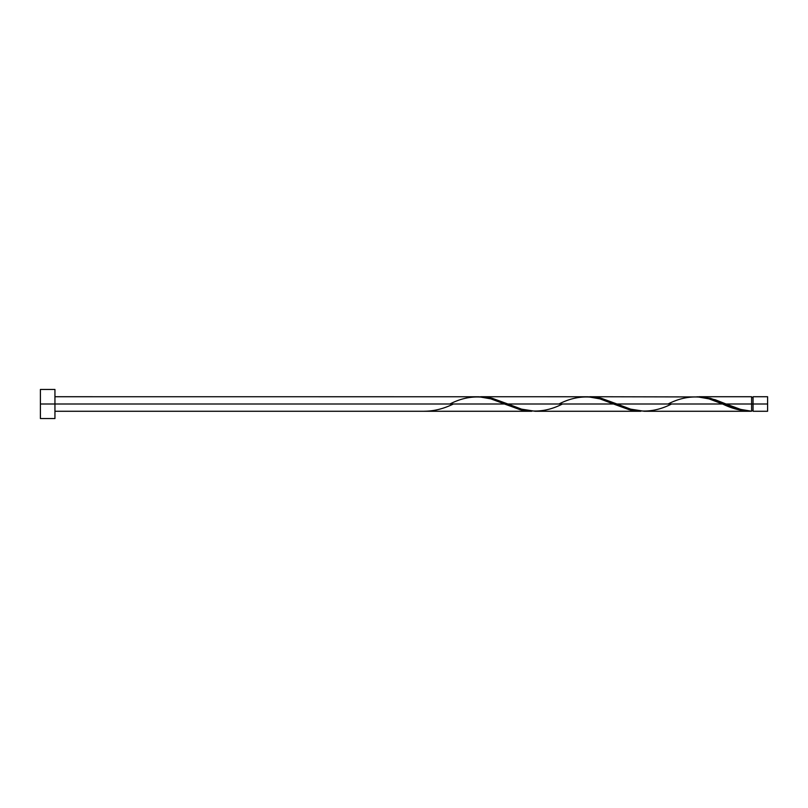 <?xml version="1.0" encoding="UTF-8"?>
<svg xmlns="http://www.w3.org/2000/svg" width="808" height="808" viewBox="0 0 808 808"><rect width="100%" height="100%" fill="white"/><g stroke="black" fill="none" stroke-linecap="round" stroke-linejoin="round"><path stroke-width="1.21" d="M767.6 411.272L767.6 396.728L767.6 404L753.056 404L753.056 396.728L753.056 411.272L767.6 411.272L767.6 404L726.079 404L740.653 409.414L751.602 411.232L751.602 396.728L751.602 404L753.056 404L753.056 411.272M40.4 418.544L40.4 389.456L40.4 418.544L54.944 418.544L54.944 404L40.4 404L504.424 404L54.944 404L54.944 389.456L54.944 418.544M54.944 411.272L531.715 411.272L520.029 409.686L490.81 398.859L478.871 396.758L54.944 396.728M449.884 404C468.084 394.617 486.264 394.617 504.424 404L521.322 410.01L531.715 411.272M644.249 411.272L749.864 411.272L737.108 409.393L722.584 404L616.999 404L630.614 409.141L644.249 411.272M588.012 396.758L601.394 398.314L616.999 404L722.584 404C732.27 408.757 741.936 411.171 751.602 411.232L749.864 411.272M535.169 411.272L640.795 411.272L629.109 409.686L613.504 404L507.919 404L521.534 409.141L535.169 411.272M478.932 396.758L492.314 398.314L507.919 404L613.504 404L630.402 410.01L640.795 411.272M697.092 396.758L710.474 398.314L726.079 404L751.602 404L751.602 411.232C743.087 410.494 734.573 408.08 726.079 404L715.242 399.758L703.122 396.95L589.709 396.728M668.044 404C686.245 394.617 704.425 394.617 722.584 404L708.97 398.859L697.031 396.758M480.629 396.728L587.951 396.758L599.889 398.859L613.504 404C595.345 394.617 577.165 394.617 558.964 404M424.362 411.232L424.362 411.232C434.027 411.171 443.693 408.757 453.379 404M722.584 404L723.463 404.364M671.539 404C653.339 413.383 635.159 413.383 616.999 404L600.102 397.99L587.982 396.768M562.459 404C544.259 413.383 526.079 413.383 507.919 404L491.022 397.99L478.902 396.768M751.602 410.545L753.056 410.545M698.789 396.728L751.602 396.728M40.4 389.456L54.944 389.456M751.602 397.455L753.056 397.455M753.056 396.728L767.6 396.728"/></g></svg>

